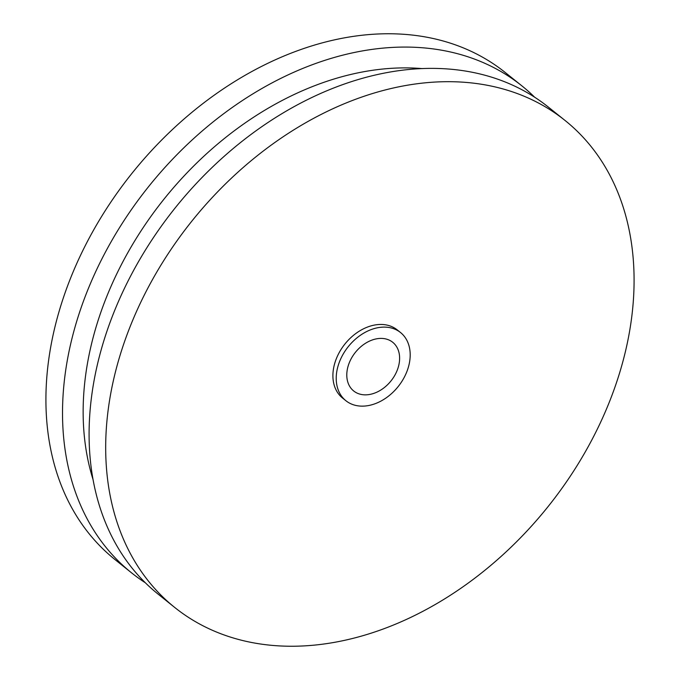 <?xml version="1.0" encoding="UTF-8"?>
<svg xmlns="http://www.w3.org/2000/svg" width="680" height="680" viewBox="0 0 680 680"><rect width="100%" height="100%" fill="white"/><g stroke="black" fill="none" stroke-linecap="round" stroke-linejoin="round"><path stroke-width="1.02" d="M349.171 363.043A31.203 22.823 128.7 0 0 353.685 390.975A31.203 22.823 128.7 0 0 397.239 370.209A31.203 22.823 128.7 0 0 392.725 342.286A31.203 22.823 128.7 0 0 349.171 363.043M400.537 332.546L397.214 329.885A43.69 31.952 128.7 0 0 336.234 358.955A43.69 31.952 128.7 0 0 342.558 398.046L345.874 400.707A43.69 31.952 128.7 0 0 406.861 371.637A43.69 31.952 128.7 0 0 400.537 332.546A43.69 31.952 128.7 0 0 339.558 361.615A43.69 31.952 128.7 0 0 345.874 400.707M610.249 399.772A312.052 228.225 128.7 0 0 565.106 120.513A312.052 228.225 128.7 0 0 129.523 328.151A312.052 228.225 128.7 0 0 174.667 607.418A312.052 228.225 128.7 0 0 610.249 399.772M565.106 120.513L548.496 107.202A312.052 228.225 128.7 0 0 112.922 314.84A312.052 228.225 128.7 0 0 158.066 594.099L174.667 607.418M422.382 68.612A293.335 214.531 128.7 0 0 105.561 299.523A293.335 214.531 128.7 0 0 92.99 479.383M534.675 97.231A312.052 228.225 128.7 0 0 521.934 85.901A312.052 228.225 128.7 0 0 86.352 293.539A312.052 228.225 128.7 0 0 131.504 572.798A312.052 228.225 128.7 0 0 145.325 582.769M521.934 85.901L505.333 72.582A312.052 228.225 128.7 0 0 69.751 280.228A312.052 228.225 128.7 0 0 114.894 559.487L131.504 572.798"/></g></svg>
